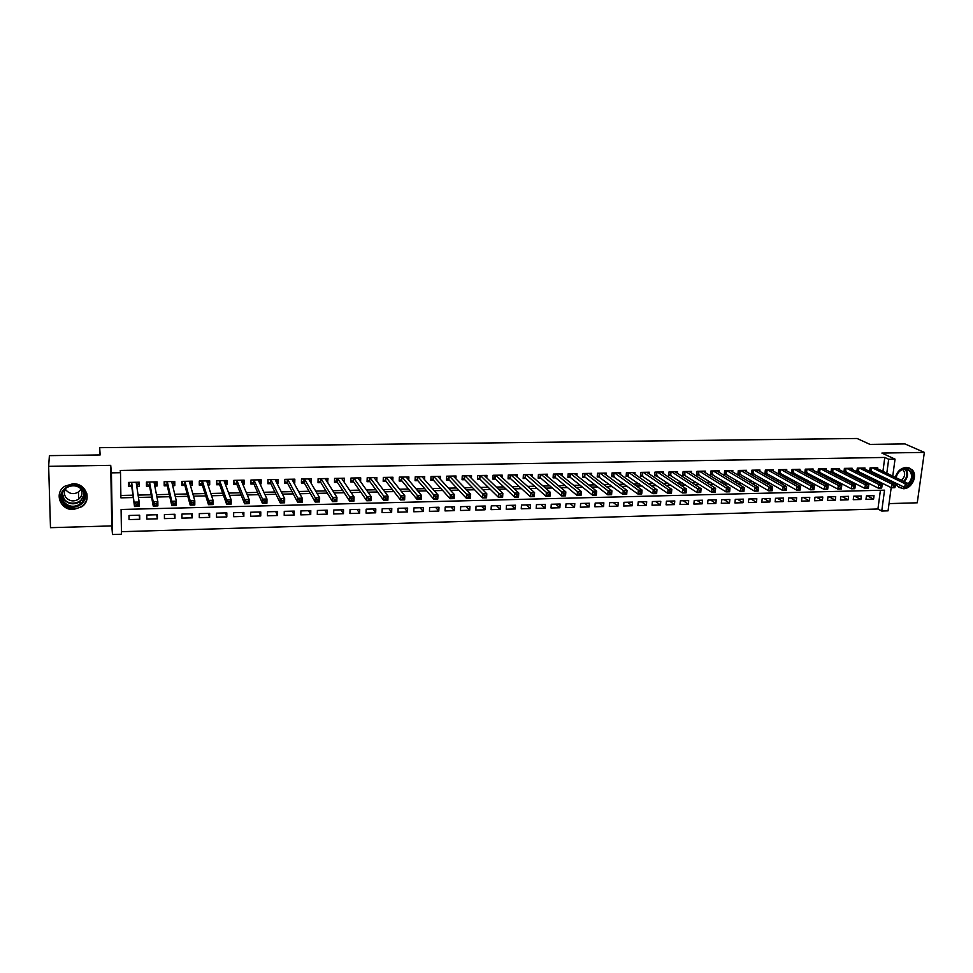 <?xml version="1.0" encoding="UTF-8"?>
<svg xmlns="http://www.w3.org/2000/svg" width="973" height="973" viewBox="0 0 973 973"><rect width="100%" height="100%" fill="white"/><g stroke="black" fill="none" stroke-linecap="round" stroke-linejoin="round"><path stroke-width="1.46" d="M73.498 509.511L81.866 506.726C92.399 499.842 85.867 482.973 72.841 483.763L64.887 486.208C53.673 492.897 60.253 510.448 73.498 509.511M895.549 482.961L897.434 486.281L903.37 488.726C912.029 488.969 918.257 475.104 911.944 469.57L906.313 467.393C900.767 468.025 897.13 471.358 895.367 477.378M891.195 487.607L888.057 510.837L881.745 511.032L884.542 490.173L121.09 509.475L121.479 534.238L112.491 534.518L111.409 472.866L120.506 472.708L120.907 497.835L133.265 497.544M99.818 454.95L99.672 447.689L100.158 454.95L49.392 455.644L48.65 466.335L50.487 527.682L111.786 525.919L112.491 534.518M889.03 503.613L917.259 502.798L924.35 452.396L881.879 453.077L895.038 459.147L892.752 476.113M121.443 531.684L877.926 508.988L881.745 511.032M99.672 447.689L857.055 438.482L870.02 444.406L904.963 443.931L924.35 452.396M136.779 486.415L139.334 486.354L139.285 482.207L128.533 482.426L128.594 486.573L131.732 486.512M154.792 486.038L157.127 485.989L157.091 481.866L146.424 482.073L146.461 486.208L149.574 486.147M172.659 485.673L174.787 485.636L174.763 481.513L164.169 481.72L164.206 485.843L167.295 485.782M190.404 485.308L192.301 485.272L192.301 481.173L181.793 481.38L181.805 485.491L184.87 485.43M208.003 484.955L209.706 484.919L209.706 480.832L199.283 481.039L199.283 485.126L202.323 485.065M225.481 484.59L226.964 484.566L226.989 480.492L216.638 480.698L216.626 484.773L219.643 484.712M242.812 484.238L244.101 484.213L244.138 480.151L233.861 480.358L233.836 484.42L236.84 484.359M260.034 483.885L261.117 483.861L261.165 479.823L250.961 480.017L250.925 484.067L253.904 484.007M277.11 483.532L277.998 483.52L278.059 479.494L267.94 479.689L267.879 483.727L270.835 483.666M294.065 483.192L294.758 483.18L294.831 479.166L284.785 479.361L284.712 483.386L287.655 483.326M310.898 482.851L311.482 478.838L301.508 479.032L301.423 483.034L304.342 482.985M327.597 482.499L328.01 478.509L318.11 478.704L318.013 482.705L320.908 482.644M344.187 482.158L344.418 478.193L334.59 478.388L334.493 482.365L337.363 482.304M360.594 481.744L360.715 477.877L350.949 478.059L350.839 482.024L353.686 481.963M376.758 481.185L376.892 477.561L367.198 477.743L367.064 481.696L369.898 481.635M392.812 480.662L392.946 477.244L383.326 477.427L383.18 481.367L385.989 481.307M408.757 480.151L408.891 476.928L399.331 477.111L399.185 481.039L401.971 480.978M424.581 479.665L424.714 476.624L415.228 476.806L415.07 480.711L417.843 480.65M440.295 479.203L440.428 476.308L431.015 476.49L430.844 480.394L433.593 480.334M455.899 478.752L456.033 476.004L446.692 476.186L446.498 480.066L449.234 480.017M471.394 478.327L471.528 475.7L462.248 475.882L462.053 479.75L464.766 479.689M486.78 477.901L486.914 475.396L477.694 475.578L477.488 479.434L480.176 479.385M502.056 477.5L502.19 475.104L493.043 475.274L492.825 479.117L495.488 479.069M517.222 477.098L517.368 474.8L508.271 474.982L508.052 478.813L510.703 478.752M532.292 476.709L532.426 474.508L523.401 474.69L523.17 478.497L525.797 478.448M547.252 476.332L547.398 474.216L538.434 474.386L538.178 478.193L540.793 478.132M562.102 475.955L562.248 473.924L553.345 474.094L553.09 477.889L555.68 477.828M576.867 475.59L577.001 473.632L568.159 473.802L567.891 477.585L570.47 477.536M591.511 475.238L591.657 473.352L582.876 473.523L582.596 477.281L585.162 477.232M606.07 474.885L606.215 473.06L597.495 473.231L597.203 476.989L599.745 476.928M620.519 474.544L620.665 472.781L612.005 472.951L611.713 476.685L614.231 476.636M634.883 474.204L635.028 472.501L626.417 472.671L626.113 476.393L628.619 476.344M649.137 473.875L649.283 472.221L640.745 472.392L640.416 476.101L642.91 476.052M663.306 473.547L663.452 471.941L654.963 472.112L654.634 475.809L657.116 475.761M677.366 473.219L677.512 471.662L669.083 471.832L668.743 475.517L671.212 475.469M691.341 472.902L691.487 471.394L683.119 471.552L682.766 475.225L685.211 475.177M705.23 472.586L705.364 471.114L697.057 471.285L696.692 474.946L699.125 474.897M719.011 472.27L719.156 470.847L710.898 471.005L710.533 474.666L712.941 474.617M732.705 471.966L732.851 470.579L724.642 470.737L724.277 474.386L726.673 474.338M746.315 471.662L746.461 470.312L738.3 470.47L737.923 474.106L740.307 474.058M759.828 471.358L759.974 470.044L751.874 470.202L751.484 473.827L753.856 473.778M773.255 471.066L773.401 469.789L765.362 469.947L764.96 473.547L767.308 473.498M786.598 470.762L786.743 469.521L778.753 469.679L778.339 473.279L780.674 473.231M799.855 470.482L799.988 469.266L792.046 469.424L791.645 473L793.956 472.951M813.014 470.19L813.16 469.01L805.267 469.156L804.853 472.732L807.152 472.683M826.101 469.91L826.235 468.755L818.402 468.901L817.977 472.464L820.263 472.416M839.091 469.618L839.237 468.5L831.453 468.645L831.015 472.197L833.289 472.148M852.007 469.339L852.153 468.244L844.406 468.39L843.968 471.929L846.23 471.881M864.839 469.071L864.973 467.989L857.286 468.147L856.836 471.662L859.086 471.625M867.296 495.841L873.584 499.137L865.982 499.344L866.432 495.865L874.034 495.658L873.584 499.137M854.695 496.181L860.898 499.477L853.248 499.684L853.698 496.206L861.348 495.999L860.898 499.477M842.01 496.51L848.14 499.83L840.441 500.037L840.879 496.546L848.578 496.339L848.14 499.83M829.251 496.85L835.284 500.183L827.537 500.402L827.974 496.887L835.722 496.68L835.284 500.183M816.408 497.191L822.355 500.536L814.559 500.754L814.985 497.239L822.793 497.021L822.355 500.536M803.479 497.544L809.354 500.9L801.497 501.107L801.922 497.58L809.767 497.373L809.354 500.9M790.465 497.884L796.255 501.253L788.361 501.472L788.762 497.933L796.668 497.726L796.255 501.253M777.378 498.237L783.07 501.618L775.128 501.837L775.517 498.285L783.472 498.067L783.07 501.618M764.194 498.59L769.801 501.983L761.798 502.202L762.2 498.638L770.202 498.431L769.801 501.983M750.925 498.942L756.447 502.348L748.395 502.567L748.784 498.991L756.836 498.784L756.447 502.348M737.583 499.295L743.007 502.725L734.907 502.944L735.272 499.356L743.384 499.137L743.007 502.725M724.143 499.648L729.482 503.09L721.321 503.321L721.686 499.721L729.847 499.502L729.482 503.09M710.618 500.013L715.86 503.467L707.639 503.686L708.003 500.086L716.225 499.867L715.86 503.467M696.996 500.377L702.153 503.844L693.883 504.063L694.223 500.45L702.506 500.231L702.153 503.844M683.301 500.742L688.349 504.221L680.018 504.452L680.358 500.815L688.689 500.596L688.349 504.221M669.497 501.107L674.447 504.598L666.067 504.829L666.408 501.192L674.788 500.961L674.447 504.598M655.607 501.472L660.46 504.987L652.032 505.218L652.348 501.557L660.789 501.338L660.46 504.987M641.633 501.849L646.388 505.376L637.887 505.607L638.203 501.934L646.704 501.715L646.388 505.376M627.561 502.226L632.207 505.765L623.657 505.996L623.961 502.311L632.523 502.092L632.207 505.765M613.391 502.591L617.94 506.155L609.329 506.386L609.621 502.7L618.232 502.469L617.94 506.155M599.125 502.98L603.564 506.544L594.892 506.787L595.184 503.077L603.856 502.846L603.564 506.544M584.761 503.357L589.103 506.945L580.37 507.188L580.65 503.467L589.383 503.236L589.103 506.945M570.312 503.746L574.532 507.347L565.739 507.59L566.006 503.856L574.8 503.625L574.532 507.347M555.753 504.136L559.864 507.748L551.022 507.991L551.277 504.245L560.132 504.014L559.864 507.748M541.097 504.525L545.099 508.161L536.184 508.405L536.439 504.646L545.354 504.403L545.099 508.161M526.344 504.914L530.224 508.563L521.26 508.806L521.492 505.048L530.467 504.805L530.224 508.563M511.482 505.303L515.252 508.976L506.228 509.22L506.447 505.437L515.483 505.206L515.252 508.976M496.522 505.705L500.183 509.39L491.085 509.645L491.304 505.851L500.402 505.607L500.183 509.39M481.453 506.106L484.992 509.803L475.833 510.059L476.04 506.252L485.211 506.009L484.992 509.803M466.286 506.507L469.704 510.229L460.484 510.484L460.679 506.665L469.91 506.41L469.704 510.229M451.022 506.921L454.318 510.655L445.026 510.91L445.208 507.067L454.5 506.824L454.318 510.655M435.636 507.322L438.811 511.08L429.458 511.336L429.628 507.48L438.981 507.237L438.811 511.08M420.141 507.736L423.194 511.506L413.768 511.762L413.926 507.906L423.364 507.651L423.194 511.506M404.549 508.149L407.468 511.932L397.981 512.199L398.127 508.32L407.626 508.076L407.468 511.932M388.835 508.575L391.632 512.37L382.073 512.637L382.207 508.745L391.778 508.49L391.632 512.37M373.024 508.988L375.675 512.807L366.055 513.075L366.176 509.171L375.809 508.915L375.675 512.807M357.091 509.414L359.609 513.258L349.915 513.513L350.037 509.609L359.73 509.341L359.609 513.258M341.036 509.84L343.433 513.695L333.666 513.963L333.763 510.034L343.542 509.779L343.433 513.695M324.885 510.278L327.135 514.145L317.295 514.413L317.38 510.472L327.232 510.205L327.135 514.145M308.599 510.703L310.715 514.595L300.803 514.863L300.888 510.91L310.801 510.643L310.715 514.595M292.204 511.141L294.174 515.045L284.201 515.325L284.262 511.348L294.247 511.093L294.174 515.045M275.687 511.579L277.524 515.508L267.466 515.787L267.514 511.798L277.585 511.53L277.524 515.508M259.061 512.029L260.74 515.97L250.608 516.249L250.645 512.248L260.788 511.98L260.74 515.97M242.301 512.467L243.834 516.432L233.629 516.712L233.654 512.698L243.87 512.43L243.834 516.432M225.42 512.917L226.806 516.906L216.529 517.186L216.541 513.16L226.831 512.88L226.806 516.906M208.417 513.367L209.645 517.368L199.295 517.66L199.295 513.61L209.657 513.343L209.645 517.368M191.292 513.829L192.362 517.843L181.939 518.135L181.915 514.072L192.362 513.793L192.362 517.843M174.033 514.291L174.958 518.329L164.449 518.609L164.413 514.547L174.933 514.267L174.958 518.329M156.653 514.753L157.407 518.804L146.826 519.096L146.777 515.009L157.371 514.729L157.407 518.804M877.926 508.988L880.419 490.27M139.686 515.204L129.008 515.483L129.068 519.582L139.735 519.29L139.686 515.204M882.937 471.382L884.785 457.444L120.251 470.47L120.506 472.708M120.871 495.464L132.936 495.184M138.093 495.075L151.168 494.783M156.483 494.661L169.253 494.381M174.726 494.26L187.193 493.98M192.836 493.858L204.999 493.579M210.8 493.457L222.671 493.189M228.631 493.056L240.222 492.8M246.315 492.654L257.626 492.411M263.878 492.265L274.897 492.022M281.294 491.876L292.046 491.633M298.589 491.487L309.061 491.256M315.751 491.11L325.955 490.879M332.778 490.733L342.715 490.501M349.684 490.356L359.365 490.137M366.456 489.978L375.882 489.772M383.107 489.601L392.277 489.407M399.635 489.237L408.563 489.042M416.043 488.872L424.714 488.677M432.328 488.507L440.757 488.324M448.504 488.142L456.69 487.959M464.547 487.789L472.501 487.607M480.48 487.437L488.203 487.266M496.303 487.084L503.783 486.914M512.005 486.731L519.254 486.561M527.585 486.378L534.627 486.22M543.068 486.038L549.879 485.88M558.441 485.697L565.033 485.551M573.693 485.357L580.078 485.211M588.847 485.016L595.014 484.87M603.892 484.676L609.84 484.542M618.828 484.347L624.569 484.213M633.654 484.019L639.2 483.885M648.383 483.69L653.734 483.569M663.014 483.362L668.159 483.24M677.536 483.034L682.487 482.924M691.961 482.717L696.717 482.608M706.289 482.389L710.849 482.292M720.506 482.073L724.885 481.976M734.639 481.757L738.823 481.671M748.675 481.44L752.676 481.355M762.613 481.136L766.432 481.051M776.454 480.832L780.091 480.747M790.198 480.516L793.664 480.443M803.856 480.212L807.152 480.139M817.417 479.908L820.543 479.847M830.893 479.616L833.837 479.543M844.284 479.312L847.057 479.251M857.578 479.02L860.193 478.959M870.786 478.716L873.231 478.667M882.11 477.548L882.256 476.454M877.585 468.791L877.719 467.745L870.081 467.891L869.631 471.406L871.857 471.358M111.786 525.919L110.715 465.349L48.65 466.335M110.715 465.349L111.409 472.866M884.785 457.444L888.677 459.256L895.038 459.147M892.059 481.246L891.9 482.353M885.977 479.446L886.123 478.351M886.804 473.243L888.677 459.256M138.446 497.434L151.593 497.13M156.945 497.008L169.776 496.716M175.286 496.595L187.825 496.303M193.493 496.169L205.729 495.889M211.555 495.756L223.498 495.488M229.482 495.354L241.134 495.087M247.264 494.941L258.636 494.685M264.924 494.539L276.004 494.296M282.438 494.138L293.238 493.895M299.818 493.749L310.338 493.506M317.064 493.347L327.317 493.116M334.177 492.958L344.174 492.739M351.168 492.569L360.898 492.35M368.037 492.192L377.5 491.973M384.773 491.803L393.98 491.596M401.387 491.426L410.351 491.219M417.867 491.049L426.588 490.854M434.238 490.684L442.703 490.489M450.487 490.307L458.709 490.124M466.614 489.942L474.605 489.76M482.62 489.577L490.368 489.395M498.517 489.212L506.033 489.042M514.291 488.847L521.577 488.689M529.957 488.495L537.023 488.337M545.5 488.142L552.348 487.984M560.934 487.789L567.563 487.631M576.271 487.437L582.681 487.291M591.487 487.096L597.677 486.95M606.593 486.743L612.576 486.609M621.601 486.403L627.378 486.269M636.5 486.062L642.071 485.941M651.29 485.722L656.653 485.6M665.982 485.393L671.151 485.272M680.565 485.053L685.539 484.943M695.05 484.724L699.83 484.615M709.439 484.396L714.024 484.299M723.73 484.067L728.12 483.97M737.911 483.751L742.119 483.654M752.007 483.423L756.021 483.338M765.994 483.107L769.838 483.022M779.896 482.79L783.557 482.705M793.7 482.474L797.179 482.401M807.42 482.158L810.716 482.085M821.03 481.854L824.167 481.781M834.566 481.538L837.522 481.477M847.994 481.234L850.791 481.173M861.348 480.93L863.963 480.869M874.605 480.626L877.062 480.577M139.139 515.216L139.735 519.29M342.338 479.227L344.308 482.158M326.004 479.458L327.913 482.499M309.548 479.689L311.396 482.839M292.97 479.908L294.758 483.18M276.271 480.103L277.998 483.52M259.45 480.261L261.117 483.861M242.508 480.394L244.101 484.213M224.945 483.167L225.432 480.528L226.964 484.566M208.356 480.857L209.706 484.919M191.122 481.197L192.301 485.272M173.778 481.538L174.787 485.636M156.288 481.878L157.127 485.989M138.677 482.219L139.334 486.354M908.259 486.828L908.466 485.369L907.152 485.405L906.945 486.865L908.016 487.376L904.732 487.449L905.231 483.812L872.319 467.843M907.152 485.405L905.231 483.812L908.514 483.727L875.493 467.782M906.945 486.865L904.732 487.449L869.728 470.604M908.466 485.369L908.514 483.727M895.938 477.658C897.313 472.197 900.499 469.156 905.486 468.548C913.611 471.151 914.62 476.575 908.478 484.797M903.674 486.938L896.887 483.617M908.295 483.63C912.175 479.117 912.589 474.848 909.548 470.81L905.012 469.047C900.268 469.655 897.313 472.562 896.133 477.743M902.701 469.473L903.078 469.801C905.583 473.304 905.048 476.819 901.485 480.334M898.663 487.351L902.762 488.349L906.629 487.412M908.32 486.427C914.389 480.857 915.386 475.165 911.275 469.339L908.77 467.709M897.824 484.08L901.971 486.099M83.569 490.501C92.131 502.396 70.445 514.535 62.746 502.104C54.038 490.149 75.991 477.962 83.569 490.501M63.537 501.436C68.183 506.799 73.705 507.711 80.102 504.136C84.675 500.28 85.575 495.792 82.802 490.696C78.339 485.405 72.902 484.408 66.517 487.716C61.652 491.596 60.654 496.169 63.537 501.436M81.014 489.188L78.521 491.997C73.62 494.71 69.387 493.992 65.823 489.857L65.386 489.115M80.163 487.972L80.71 488.701C82.9 492.703 82.182 496.206 78.582 499.234C73.583 501.995 69.278 501.277 65.653 497.081C63.768 493.907 63.975 490.854 66.249 487.899M59.56 493.177L61.202 502.956C67.015 509.633 73.875 510.74 81.805 506.276C86.196 502.822 87.838 498.48 86.743 493.287M895.063 487.157L895.269 485.685L893.944 485.722L893.737 487.181L894.844 487.704L891.536 487.777L892.034 484.128L859.536 468.098M893.944 485.722L892.034 484.128L895.342 484.043L862.735 468.037M893.737 487.181L891.536 487.777L856.945 470.847M895.269 485.685L895.342 484.043M881.781 487.485L881.976 486.014L880.65 486.05L880.456 487.509L881.587 488.02L878.254 488.105L878.741 484.445L846.668 468.354M880.65 486.05L878.741 484.445L882.073 484.359L849.891 468.293M880.456 487.509L878.254 488.105L844.065 471.102M881.976 486.014L882.073 484.359M868.415 487.814L868.609 486.342L867.259 486.366L867.065 487.838L868.232 488.361L864.888 488.434L865.362 484.761L833.727 468.609M867.259 486.366L865.362 484.761L868.719 484.676L836.962 468.536M867.065 487.838L864.888 488.434L831.112 471.358M868.609 486.342L868.719 484.676M854.951 488.142L855.133 486.658L853.783 486.695L853.601 488.178L854.793 488.689L851.424 488.774L851.886 485.077L820.689 468.864M853.783 486.695L851.886 485.077L855.267 485.004L823.961 468.791M853.601 488.178L851.424 488.774L818.074 471.601M855.133 486.658L855.267 485.004M841.39 488.47L841.584 486.986L840.222 487.023L840.027 488.507L841.268 489.018L837.862 489.103L838.325 485.405L807.578 469.12M840.222 487.023L838.325 485.405L841.73 485.32L810.862 469.047M840.027 488.507L837.862 489.103L804.951 471.856M841.584 486.986L841.73 485.32M827.743 488.811L827.926 487.327L826.564 487.351L826.381 488.847L827.646 489.358L824.216 489.443L824.678 485.722L794.369 469.375M826.564 487.351L824.678 485.722L828.096 485.649L797.678 469.314M826.381 488.847L824.216 489.443L791.742 472.124M827.926 487.327L828.096 485.649M814.012 489.151L814.182 487.655L812.808 487.692L812.625 489.176L813.927 489.699L810.485 489.784L810.923 486.05L781.088 469.631M812.808 487.692L810.923 486.05L814.377 485.977L784.408 469.57M812.625 489.176L810.485 489.784L778.449 472.379M814.182 487.655L814.377 485.977M798.955 488.02L798.784 489.516L800.171 489.492L800.353 487.984L798.955 488.02L797.082 486.378L800.56 486.305L800.11 490.039L796.644 490.124L797.082 486.378L767.709 469.898M771.054 469.837L800.56 486.305L800.353 487.984M798.784 489.516L796.644 490.124L765.058 472.635M785.016 488.361L784.846 489.869L786.245 489.833L786.415 488.324L785.016 488.361L783.143 486.719L786.646 486.634L786.208 490.38L782.718 490.465L783.143 486.719L754.245 470.166M757.614 470.093L786.646 486.634L786.415 488.324M784.846 489.869L782.718 490.465L751.582 472.89M770.981 488.701L770.811 490.21L772.221 490.173L772.392 488.665L770.981 488.701L769.12 487.047L772.635 486.962L772.209 490.733L768.694 490.818L769.12 487.047L740.684 470.433M744.09 470.36L772.635 486.962L772.392 488.665M770.811 490.21L768.694 490.818L738.02 473.158M756.836 489.042L756.678 490.562L758.101 490.526L758.259 489.005L756.836 489.042L754.987 487.388L758.526 487.303L758.113 491.085L754.574 491.17L754.987 487.388L727.038 470.689M730.468 470.628L758.526 487.303L758.259 489.005M756.678 490.562L754.574 491.17L724.374 473.425M742.606 489.383L742.448 490.903L743.871 490.866L744.041 489.358L742.606 489.383L740.757 487.728L744.321 487.643L743.919 491.426L740.356 491.523L740.757 487.728L713.306 470.968M716.748 470.896L744.321 487.643L744.041 489.358M742.448 490.903L740.356 491.523L710.631 473.681M728.278 489.735L728.12 491.256L729.555 491.219L729.714 489.699L728.278 489.735L726.43 488.069L730.018 487.984L729.628 491.779L726.04 491.876L726.43 488.069L699.478 471.236M702.944 471.163L730.018 487.984L729.714 489.699M728.12 491.256L726.04 491.876L696.79 473.948M713.841 490.088L713.683 491.62L715.131 491.584L715.289 490.051L713.841 490.088L712.005 488.41L715.617 488.324L715.228 492.143L711.616 492.229L712.005 488.41L685.564 471.504M689.054 471.443L715.617 488.324L715.289 490.051M713.683 491.62L711.616 492.229L682.864 474.216M699.307 490.441L699.149 491.973L700.609 491.937L700.767 490.404L699.307 490.441L697.471 488.75L701.107 488.665L700.742 492.496L697.094 492.593L697.471 488.75L671.552 471.783M675.055 471.71L701.107 488.665L700.767 490.404M699.149 491.973L697.094 492.593L668.84 474.496M684.664 490.793L684.518 492.338L685.989 492.302L686.135 490.757L684.664 490.793L682.839 489.103L686.5 489.018L686.135 492.861L682.474 492.946L682.839 489.103L657.444 472.063M660.971 471.99L686.5 489.018L686.135 490.757M684.518 492.338L682.474 492.946L654.732 474.763M669.923 491.146L669.777 492.691L671.261 492.654L671.394 491.11L669.923 491.146L668.098 489.455L671.796 489.37L671.443 493.226L667.746 493.311L668.098 489.455L643.238 472.331M646.802 472.27L671.796 489.37L671.394 491.11M669.777 492.691L667.746 493.311L640.514 475.031M655.072 491.511L654.938 493.056L656.422 493.019L656.568 491.474L655.072 491.511L653.26 489.808L656.982 489.723L656.641 493.591L652.919 493.676L653.26 489.808L628.935 472.623M632.523 472.55L656.982 489.723L656.568 491.474M654.938 493.056L652.919 493.676L626.198 475.311M640.125 491.876L639.991 493.433L641.487 493.396L641.621 491.839L640.125 491.876L638.312 490.161L642.058 490.076L641.73 493.956L637.984 494.053L638.312 490.161L614.535 472.902M618.147 472.829L642.058 490.076L641.621 491.839M639.991 493.433L637.984 494.053L611.798 475.578M625.055 492.241L624.934 493.798L626.442 493.761L626.576 492.204L625.055 492.241L623.267 490.526L627.038 490.428L626.709 494.333L622.939 494.418L623.267 490.526L600.037 473.182M603.674 473.109L627.038 490.428L626.576 492.204M624.934 493.798L622.939 494.418L597.288 475.858M609.889 492.606L609.767 494.175L611.287 494.138L611.409 492.569L609.889 492.606L608.101 490.879L611.895 490.793L611.591 494.698L607.784 494.795L608.101 490.879L585.442 473.474M589.103 473.401L611.895 490.793L611.409 492.569M609.767 494.175L607.784 494.795L584.749 476.904L582.681 476.138M594.612 492.97L594.491 494.552L596.023 494.503L596.145 492.934L594.612 492.97L592.825 491.243L596.656 491.158L596.352 495.075L592.533 495.172L592.825 491.243L570.75 473.754M574.435 473.681L596.656 491.158L596.145 492.934M594.491 494.552L592.533 495.172L570.069 477.208L567.977 476.417M579.227 493.347L579.105 494.929L580.65 494.892L580.772 493.311L579.227 493.347L577.451 491.608L581.307 491.523L581.015 495.464L577.159 495.549L577.451 491.608L555.948 474.046M559.657 473.973L581.307 491.523L580.772 493.311M579.105 494.929L577.159 495.549L555.291 477.5L553.175 476.697M563.732 493.725L563.61 495.306L565.167 495.269L565.277 493.688L563.732 493.725L561.956 491.985L565.836 491.888L565.556 495.841L561.676 495.938L561.956 491.985L541.049 474.338M544.783 474.265L565.836 491.888L565.277 493.688M563.61 495.306L561.676 495.938L540.404 477.804L538.264 476.977M548.115 494.102L548.006 495.695L549.575 495.646L549.684 494.065L548.115 494.102L546.352 492.35L550.268 492.265L549.988 496.23L546.084 496.327L546.352 492.35L526.04 474.629M529.799 474.556L550.268 492.265L549.684 494.065M548.006 495.695L546.084 496.327L525.408 478.108L523.243 477.257M532.389 494.479L532.28 496.072L533.861 496.035L533.958 494.442L532.389 494.479L530.626 492.727L534.566 492.63L534.311 496.619L530.37 496.716L530.626 492.727L510.934 474.933M514.717 474.86L534.566 492.63L533.958 494.442M532.28 496.072L530.37 496.716L510.314 478.4L508.125 477.536M516.541 494.868L516.444 496.461L518.037 496.425L518.135 494.831L516.541 494.868L514.802 493.104L518.767 493.007L518.512 497.008L514.547 497.106L514.802 493.104L495.719 475.225M499.526 475.152L518.767 493.007L518.135 494.831M516.444 496.461L514.547 497.106L495.148 478.728L492.897 477.828M500.584 495.245L500.487 496.862L502.092 496.814L502.19 495.208L500.584 495.245L498.845 493.481L502.846 493.384L502.603 497.398L498.614 497.495L498.845 493.481L480.394 475.529M484.238 475.456L502.846 493.384L502.19 495.208M500.487 496.862L498.614 497.495L479.811 479.02L477.561 478.108M484.505 495.646L484.42 497.252L486.026 497.215L486.123 495.598L484.505 495.646L482.778 493.87L486.804 493.773L486.573 497.799L482.559 497.896L482.778 493.87L464.96 475.833M468.828 475.748L486.804 493.773L486.123 495.598M484.42 497.252L482.559 497.896L464.437 479.361L462.114 478.4M468.305 496.035L468.22 497.653L469.85 497.617L469.935 495.999L468.305 496.035L466.59 494.248L470.64 494.15L470.433 498.188L466.371 498.298L466.59 494.248L449.417 476.138M453.309 476.052L470.64 494.15L469.935 495.999M468.22 497.653L466.371 498.298L448.918 479.677L446.571 478.692M451.995 496.425L451.91 498.054L453.552 498.018L453.625 496.388L451.995 496.425L450.28 494.637L454.367 494.539L454.16 498.59L450.085 498.699L450.28 494.637L433.763 476.442M437.692 476.369L454.367 494.539L453.625 496.388M451.91 498.054L450.085 498.699L433.289 479.993L430.905 478.971M453.552 498.018L454.16 498.59M435.551 496.826L435.478 498.456L437.12 498.419L437.205 496.789L435.551 496.826L433.849 495.026L437.972 494.929L437.777 499.003L433.666 499.1L433.849 495.026L418.001 476.746M421.954 476.673L437.972 494.929L437.205 496.789M435.478 498.456L433.666 499.1L417.539 480.309L415.13 479.263M437.12 498.419L437.777 499.003M418.986 497.227L418.913 498.869L420.579 498.821L420.652 497.191L418.986 497.227L417.295 495.427L421.443 495.33L421.273 499.404L417.125 499.514L417.295 495.427L402.129 477.062M406.106 476.989L421.443 495.33L420.652 497.191M418.913 498.869L417.125 499.514L401.691 480.638L399.246 479.555M420.579 498.821L421.273 499.404M390.672 477.95L390.696 477.281M402.299 497.629L402.238 499.271L403.904 499.234L403.977 497.592L402.299 497.629L400.608 495.816L404.792 495.719L404.634 499.818L400.45 499.927L400.608 495.816L386.135 477.378M390.149 477.293L404.792 495.719L403.977 497.592M402.238 499.271L400.45 499.927L385.722 480.966L383.24 479.847M403.904 499.234L404.634 499.818M374.666 478.412L374.702 477.597M385.478 498.042L385.43 499.684L387.108 499.648L387.169 497.994L385.478 498.042L383.812 496.218L388.02 496.121L387.874 500.231L383.666 500.341L383.812 496.218L370.032 477.694M374.07 477.609L388.02 496.121L387.169 497.994M385.43 499.684L383.666 500.341L369.643 481.294L367.125 480.139M387.108 499.648L387.874 500.231M358.563 478.898L358.587 477.913M368.536 498.444L368.487 500.098L370.19 500.061L370.239 498.407L368.536 498.444L366.882 496.619L371.127 496.522L370.981 500.657L366.748 500.754L366.882 496.619L353.807 478.011M357.869 477.925L371.127 496.522L370.239 498.407M368.487 500.098L366.748 500.754L353.442 481.623L350.888 480.443M370.19 500.061L370.981 500.657M342.338 479.409L342.362 478.23M351.472 498.857L351.423 500.523L353.138 500.487L353.187 498.821L351.472 498.857L349.818 497.033L354.087 496.935L353.965 501.071L349.696 501.18L349.818 497.033L337.461 478.327M341.559 478.242L354.087 496.935L353.187 498.821M351.423 500.523L349.696 501.18L337.132 481.951L334.53 480.735M353.138 500.487L353.965 501.071M325.991 479.944L326.028 478.558M334.274 499.283L334.226 500.949L335.953 500.9L335.989 499.234L334.274 499.283L332.62 497.446L336.938 497.337L336.828 501.496L332.511 501.606L332.62 497.446L321.005 478.655M325.128 478.57L336.938 497.337L335.989 499.234M334.226 500.949L332.511 501.606L320.701 482.292L318.062 481.027M335.953 500.9L336.828 501.496M309.536 480.516L309.56 478.874M316.93 499.696L316.894 501.375L318.633 501.326L318.67 499.66L316.93 499.696L315.301 497.848L319.643 497.75L319.545 501.922L315.203 502.032L315.301 497.848L304.415 478.971M308.575 478.898L319.643 497.75L318.67 499.66M316.894 501.375L315.203 502.032L304.135 482.632L301.46 481.331M318.633 501.326L319.545 501.922M292.946 481.136L292.982 479.203M299.465 500.122L299.429 501.8L301.192 501.764L301.216 500.086L299.465 500.122L297.835 498.273L302.214 498.164L302.141 502.36L297.762 502.457L297.835 498.273L287.716 479.3M291.9 479.215L302.214 498.164L301.216 500.086M299.429 501.8L297.762 502.457L287.461 482.973L284.748 481.623M301.192 501.764L302.141 502.36M276.223 481.757L276.283 479.531M281.866 500.548L281.842 502.238L283.605 502.19L283.63 500.511L281.866 500.548L280.248 498.687L284.663 498.577L284.59 502.786L280.188 502.895L280.248 498.687L270.895 479.628M275.116 479.555L284.663 498.577L283.63 500.511M281.842 502.238L280.188 502.895L270.664 483.313L267.903 481.927M283.605 502.19L284.59 502.786M259.268 482.231L259.463 479.859M250.937 482.158L250.998 480.017M264.121 500.973L264.109 502.676L265.884 502.627L265.909 500.937L264.121 500.973L262.515 499.113L266.967 499.003L266.906 503.223L262.467 503.333L262.515 499.113L253.941 479.969M258.186 479.884L266.967 499.003L265.909 500.937M264.109 502.676L262.467 503.333L253.746 483.654L250.973 482.231M265.884 502.627L266.906 503.223M242.18 482.693L242.508 480.188M233.848 482.267L233.982 480.358M246.242 501.411L246.23 503.114L248.018 503.065L248.042 501.363L246.242 501.411L244.649 499.538L249.137 499.429L249.088 503.661L244.612 503.783L244.649 499.538L236.865 480.297M241.146 480.212L249.137 499.429L248.042 501.363M246.23 503.114L244.612 503.783L236.694 484.007L233.97 482.584M248.018 503.065L249.088 503.661M216.626 482.328L216.845 480.686M228.229 501.849L228.217 503.552L230.029 503.503L230.029 501.8L228.229 501.849L226.648 499.964L231.16 499.854L231.136 504.111L226.624 504.221L226.648 499.964L219.655 480.638M223.972 480.553L231.16 499.854L230.029 501.8M228.217 503.552L226.624 504.221L219.521 484.359L216.845 482.924M230.029 503.503L231.136 504.111M207.577 483.642L208.234 480.857M199.283 482.292L199.574 481.027M210.071 502.287L210.059 504.002L211.883 503.953L211.895 502.238L210.071 502.287L208.502 500.39L213.051 500.292L213.038 504.561L208.49 504.671L208.502 500.39L202.323 480.978M206.665 480.893L213.051 500.292L211.895 502.238M210.059 504.002L208.49 504.671L202.214 484.712L199.587 483.265M211.883 503.953L213.038 504.561M190.063 484.128L190.903 483.447L190.903 481.197M181.793 482.121L182.194 483.617L182.182 481.367M191.766 502.737L191.766 504.452L193.603 504.403L193.603 502.688L191.766 502.737L190.209 500.827L194.795 500.718L194.795 505.011L190.209 505.121L190.209 500.827L184.858 481.319M189.236 481.234L194.795 500.718L193.603 502.688M191.766 504.452L190.209 505.121L184.773 485.065L182.194 483.617M193.603 504.403L194.795 505.011M172.403 484.603L173.449 483.788L173.437 481.538M164.169 481.72L164.668 483.97L164.656 481.708M173.316 503.175L173.328 504.902L175.176 504.853L175.164 503.138L173.316 503.175L171.771 501.265L176.393 501.156L176.417 505.461L171.795 505.583L171.771 501.265L167.271 481.659M171.686 481.574L176.393 501.156L175.164 503.138M173.328 504.902L171.795 505.583L167.21 485.418L164.668 483.97M175.176 504.853L176.417 505.461M154.61 485.101L155.862 484.14L155.85 481.89M146.619 482.073L147.02 484.323L146.996 482.061M154.719 503.625L154.731 505.364L156.604 505.315L156.58 503.588L154.719 503.625L153.187 501.715L157.845 501.606L157.881 505.924L153.223 506.033L153.187 501.715L149.538 482.012M153.977 481.927L157.845 501.606L156.58 503.588M154.731 505.364L153.223 506.033L149.514 485.782L147.02 484.323M156.604 505.315L157.881 505.924M136.658 485.588L138.142 484.505L138.117 482.231M128.935 482.413L129.239 484.676L129.202 482.413M135.977 504.087L136.001 505.826L137.874 505.778L137.862 504.038L135.977 504.087L134.456 502.153L139.151 502.044L139.2 506.386L134.517 506.495L131.671 482.365M136.147 482.267L139.151 502.044L137.862 504.038M136.001 505.826L134.517 506.495L131.683 486.147L129.239 484.676M137.874 505.778L139.2 506.386M871.662 467.867L871.249 471.066M871.273 467.867L870.871 470.92M905.632 469.059C908.539 473.085 908.089 477.293 904.282 481.684M903.662 481.392C907.444 477.098 907.894 472.987 905.012 469.047M84.323 494.612L80.078 501.679C73.717 505.218 68.232 504.318 63.598 498.967L61.992 494.527M62.333 493.141L63.926 498.565C69.047 507.079 84.687 502.883 83.994 493.226M858.891 468.11L858.478 471.321M858.502 468.122L858.113 471.187M846.036 468.366L845.634 471.589M845.646 468.366L845.257 471.443M833.095 468.621L832.693 471.844M832.718 468.621L832.329 471.71M820.069 468.877L819.68 472.112M819.692 468.877L819.315 471.978M806.97 469.132L806.581 472.379M806.593 469.132L806.228 472.246M793.773 469.387L793.396 472.647M793.396 469.4L793.044 472.513M780.492 469.643L780.127 472.914M780.127 469.655L779.774 472.781M767.125 469.91L766.76 473.194M766.76 469.923L766.408 473.048M753.674 470.178L753.321 473.462M753.309 470.178L752.968 473.328M740.125 470.433L739.784 473.742M739.772 470.446L739.431 473.596M726.49 470.701L726.15 474.021M726.138 470.713L725.809 473.875M712.771 470.968L712.431 474.301M712.418 470.981L712.102 474.155M698.955 471.248L698.626 474.581M698.602 471.248L698.298 474.435M685.041 471.516L684.724 474.86M684.7 471.528L684.396 474.727M671.042 471.796L670.725 475.152M670.701 471.796L670.409 475.006M656.945 472.063L656.641 475.444M656.605 472.075L656.325 475.298M642.752 472.343L642.46 475.724M642.423 472.355L642.144 475.578M628.461 472.623L628.181 476.016M628.132 472.635L627.865 475.87M614.072 472.902L613.793 476.308M613.744 472.914L613.489 476.162M599.587 473.194L599.319 476.612M599.271 473.194L599.015 476.454M585.004 473.474L584.749 476.904M584.688 473.486L584.445 476.758M570.312 473.766L570.069 477.208M570.008 473.766L569.777 477.05M555.522 474.058L555.291 477.5L555.522 474.058M555.23 474.058L554.999 477.354M540.635 474.35L540.404 477.804L540.623 474.35M540.343 474.35L540.124 477.658M525.651 474.642L525.42 478.12L525.627 474.642M525.347 474.642L525.14 477.962M510.545 474.933L510.339 478.424L510.521 474.933M510.253 474.946L510.059 478.266M495.342 475.238L495.148 478.728L495.318 475.238M495.062 475.238L494.868 478.582M480.03 475.529L479.835 479.044L479.993 475.529M479.75 475.542L479.567 478.886M464.608 475.833L464.437 479.361M464.34 475.846L464.17 479.203M449.088 476.138L448.918 479.677M448.821 476.15L448.65 479.519M433.447 476.442L433.289 479.993M433.18 476.454L433.034 479.835M417.697 476.758L417.539 480.309M417.441 476.758L417.295 480.163M401.837 477.062L401.691 480.638M401.581 477.074L401.448 480.48M385.855 477.378L385.722 480.966M385.612 477.39L385.49 480.808M369.764 477.694L369.643 481.294M369.521 477.694L369.412 481.136M353.552 478.011L353.442 481.623M353.321 478.023L353.211 481.465M337.23 478.327L337.132 481.951M336.999 478.339L336.901 481.793M320.786 478.655L320.701 482.292M320.555 478.655L320.482 482.134M304.208 478.984L304.135 482.632M304.002 478.984L303.929 482.462M287.522 479.312L287.461 482.973M287.315 479.312L287.254 482.803M270.713 479.64L270.664 483.313M270.506 479.64L270.458 483.143M253.783 479.969L253.746 483.654M253.576 479.969L253.539 483.496M236.719 480.297L236.694 484.007M236.524 480.309L236.5 483.836M219.533 480.638L219.521 484.359M219.339 480.638L219.326 484.189M202.214 480.978L202.214 484.712M202.031 480.978L202.031 484.542M184.761 481.319L184.773 485.065M184.59 481.319L184.602 484.895M167.186 481.659L167.21 485.418M167.015 481.671L167.04 485.259M149.477 482.012L149.514 485.782M149.319 482.012L149.356 485.612M131.623 482.365L131.683 486.147M131.477 482.365L131.525 485.977M905.827 469.083L909.548 470.81M78.582 499.234L78.521 491.997M84.274 494.345L80.078 501.679L80.102 504.136M81.72 500.231L81.708 499.477M464.571 475.833L464.389 479.324M449.04 476.138L448.869 479.64M433.399 476.454L433.24 479.944M417.636 476.758L417.49 480.261M401.776 477.062L401.63 480.589M385.795 477.378L385.661 480.905M369.691 477.694L369.582 481.221M353.479 478.011L353.369 481.55M337.144 478.339L337.059 481.878M320.701 478.655L320.616 482.207M304.135 478.984L304.062 482.547M287.436 479.312L287.376 482.876M270.628 479.64L270.579 483.216M253.685 479.969L253.649 483.557M236.621 480.309L236.597 483.897M219.436 480.638L219.424 484.238M202.116 480.978L202.116 484.59M184.663 481.319L184.675 484.943M167.088 481.671L167.113 485.296M149.368 482.012L149.404 485.649M131.525 482.365L131.574 486.001"/></g></svg>
